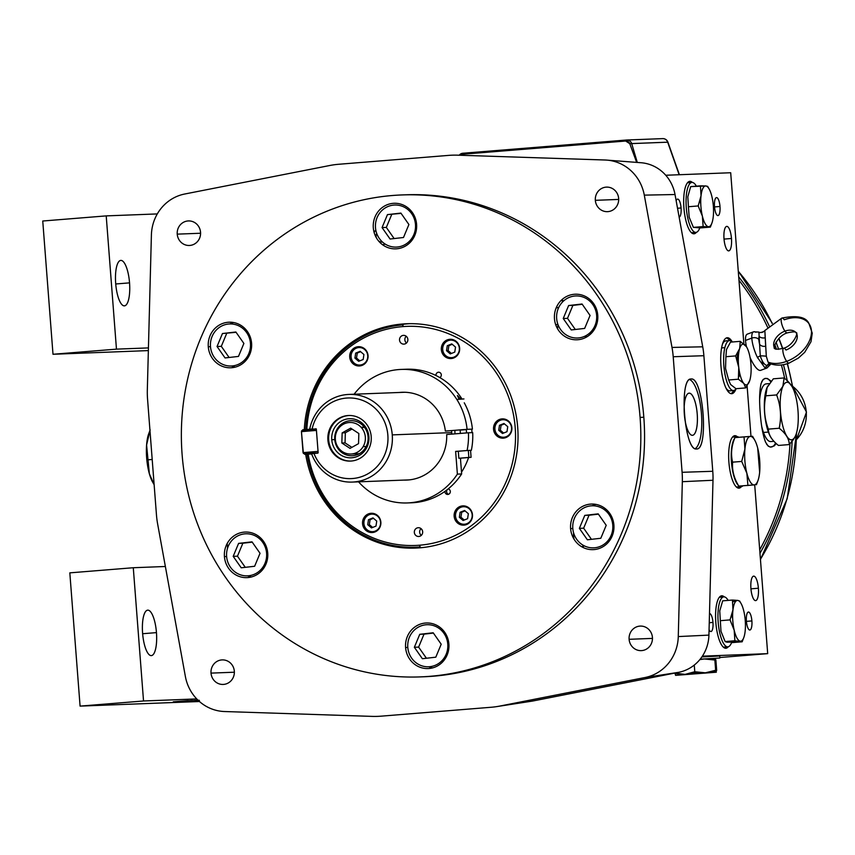 <?xml version="1.0" encoding="UTF-8"?>
<svg xmlns="http://www.w3.org/2000/svg" width="855" height="855" viewBox="0 0 855 855"><rect width="100%" height="100%" fill="white"/><g stroke="black" fill="none" stroke-linecap="round" stroke-linejoin="round"><path stroke-width="1.28" d="M728.15 600.392A25.062 7.62 85.4 0 0 717.944 616.231A25.062 7.62 85.4 0 0 728.278 646.754A25.062 7.62 -94.6 0 1 727.829 646.829A25.062 7.62 -94.6 0 1 718.275 623.21A25.062 7.62 -94.6 0 1 723.341 596.95L719.675 597.25A25.062 7.62 85.4 0 0 719.205 597.431M723.212 647.011A25.062 7.62 85.4 0 0 724.164 647.128L727.829 646.829M724.27 596.886A26.313 7.994 85.4 0 0 715.838 622.654A26.313 7.994 85.4 0 0 728.3 646.743A25.062 7.62 85.4 0 0 731.602 642.554M730.181 619.544A15.08 4.585 -94.6 0 1 730.266 620.335M724.848 347.654L721.588 347.921L724.848 347.654A25.062 7.62 -94.6 0 1 729.475 340.579A25.062 7.62 -94.6 0 1 732.297 341.989A25.062 7.62 -94.6 0 0 723.896 366.175A25.062 7.62 -94.6 0 0 736.07 388.694A25.062 7.62 -94.6 0 1 733.515 390.543A25.062 7.62 -94.6 0 1 725.158 375.249A25.062 7.62 -94.6 0 1 724.848 347.654M726.045 388.202A25.062 7.62 85.4 0 0 729.849 390.831L733.515 390.543M739.351 371.369A25.062 7.62 -94.6 0 1 739.19 376.104A25.062 7.62 -94.6 0 0 739.351 371.369M729.475 340.579L725.81 340.878A25.062 7.62 85.4 0 0 722.486 344.095M582.266 304.305L572.903 305.374L567.496 318.338L575.297 329.485L567.496 318.338L563.231 318.509L571.247 329.945L584.66 328.416L590.068 315.452L582.052 304.006L568.628 305.534L563.231 318.509L567.496 318.338L572.903 305.374L568.628 305.534L582.266 304.305M588.55 333.963A21.044 20.05 -92.2 0 0 584.67 297.722A21.044 20.05 -92.2 0 0 556.723 319.246A21.044 20.05 -92.2 0 0 588.55 333.963M563.231 318.509L568.628 305.534L582.052 304.006L590.068 315.452L584.66 328.416L571.247 329.945L563.231 318.509M699.828 659.622L704.285 658.948L714.866 660.028L715.656 670.267L705.354 672.821L694.784 671.741L694.271 665.083L694.784 671.741L684.994 674.403L674.905 673.067L675.589 675.354L675.974 673.633L675.589 675.354L716.33 672.212L714.866 660.028L713.487 659.707M677.342 673.954L681.937 674.67L677.342 673.954M691.823 673.847L696.772 672.19L691.823 673.847M697.733 672.372L701.87 673.077L697.733 672.372M711.071 672.436L715.795 670.865L711.071 672.436M716.682 670.48L715.902 660.242L716.682 670.48M714.866 660.028L715.24 658.318L715.902 660.242M705.354 672.821L677.876 675.044L705.354 672.821M740.569 602.7L739.703 601.076L737.801 600.424L732.436 600.05L732.97 609.829L730.031 619.896L734.189 630.188L734.883 640.769L742.151 641.795L727.028 642.212L725.126 641.56L734.883 640.769L725.126 641.56L720.968 631.257L719.75 610.898L722.689 600.841L732.436 600.05L722.689 600.841M732.393 642.586L742.151 641.795L743.615 638.012M733.419 626.255L733.216 626.865M735.674 601.407L732.735 601.642L735.674 601.407M731.613 615.771L732.66 618.454M730.031 619.896L720.273 620.687L730.031 619.896M734.189 630.188A20.435 6.209 85.4 0 0 745.09 631.738A20.435 6.209 85.4 0 0 737.801 600.424A20.435 6.209 85.4 0 0 734.189 630.188M764.84 330.543L764.862 330.532A5.258 5.226 -127.6 0 1 758.919 332.189A5.258 5.226 52.4 0 0 764.862 330.532L765.193 337.789A5.258 3.431 -5.1 0 1 759.133 336.282L758.919 332.189L759.133 336.282A5.258 3.431 174.9 0 0 765.193 337.789L765.674 346.222A5.258 3.869 -1.1 0 1 759.582 344.255L759.133 336.282A14.033 4.072 -110.3 0 0 758.855 339.563A5.258 3.655 176.7 0 0 751.812 338.099A19.291 5.6 69.7 0 0 757.327 357.262A5.258 1.528 -25.6 0 0 760.266 355.84A5.258 0.545 -177.4 0 1 766.315 356.257L768.036 362.093L769.628 363.461L771.477 363.439M746.501 346.788A19.291 5.6 69.7 0 1 745.517 340.429L751.812 338.099A19.291 5.6 69.7 0 1 753.597 331.804L747.302 334.134A19.291 5.6 69.7 0 0 745.517 340.429L751.812 338.099A19.291 5.6 -110.3 0 0 757.327 357.262L764.68 367.5A19.291 5.6 69.7 0 0 766.999 367.992A19.291 5.6 -110.3 0 1 764.68 367.5A5.258 4.703 122.4 0 0 767.234 365.555L770.066 363.642L767.234 365.555A5.258 3.997 72.9 0 1 769.372 363.396A5.258 3.997 -107.1 0 0 767.234 365.555C764.477 365.106 762.158 361.879 760.266 355.84L759.582 344.255A5.258 3.869 178.9 0 0 765.674 346.222L766.315 356.257A5.258 0.545 2.6 0 0 760.266 355.84L759.582 344.255A14.033 4.072 -110.3 0 1 758.855 339.563A5.258 3.655 -3.3 0 0 751.812 338.099A19.291 5.6 -110.3 0 1 753.597 331.804A19.291 5.6 -110.3 0 1 755.906 332.296M781.876 318.06L764.851 330.532L766.315 356.257L768.036 362.093A28.942 19.034 -35.7 0 0 786.664 361.355A28.942 19.034 -35.7 0 0 808.99 323.692C806.233 317.002 797.191 315.121 781.876 318.06A7.898 2.298 69.7 0 0 781.566 323.265A7.898 2.298 69.7 0 0 784.943 331.131A13.156 8.657 144.3 0 1 796.165 332.894A13.156 8.657 -35.7 0 0 784.943 331.131A7.898 2.298 -110.3 0 1 781.566 323.265A7.898 2.298 -110.3 0 1 781.876 318.06A7.898 2.298 -110.3 0 1 784.302 319.791A28.942 19.034 144.3 0 1 808.99 323.692A28.942 19.034 144.3 0 1 786.664 361.355A7.898 2.298 69.7 0 0 789.08 363.086A7.898 2.298 -110.3 0 1 786.664 361.355A7.898 2.298 -110.3 0 1 783.276 353.489A7.898 2.298 -110.3 0 1 783.597 348.284A7.898 2.298 -110.3 0 1 786.012 350.016A13.156 8.657 -35.7 0 0 796.165 332.894C796.144 331.569 793.216 331.558 787.359 332.862A7.898 2.298 -110.3 0 1 784.943 331.131A13.156 8.657 -35.7 0 0 774.79 348.252A13.156 8.657 144.3 0 1 784.943 331.131A7.898 2.298 69.7 0 0 787.359 332.862C776.949 335.769 772.289 349.909 774.79 348.252C774.512 349.503 777.441 349.513 783.597 348.284A7.898 2.298 69.7 0 0 783.276 353.489A7.898 2.298 69.7 0 0 786.664 361.355A28.942 19.034 144.3 0 1 768.036 362.093L769.436 363.375M764.092 363.428L762.82 363.909L764.092 363.428M762.404 363.065A19.291 5.6 69.7 0 0 762.072 360.575M750.027 357.39A19.291 5.6 69.7 0 0 760.694 370.322L766.999 367.992L770.975 363.974M753.597 331.804L758.855 332.071C759.058 332.958 760.758 332.745 763.942 331.441L764.851 330.532M574.165 539.387A15.785 15.037 87.8 0 1 573.598 532.825M557.642 328.918A15.785 15.037 87.8 0 1 558.101 324.889M586.348 335.438A15.785 15.037 87.8 0 1 585.055 337.81M463.955 398.932L457.756 399.381M460.108 429.894L460.375 433.432M471.084 457.318L470.549 450.318L468.316 450.435L468.85 457.425L461.08 458.141L471.084 457.318L458.846 458.259L468.85 457.425L468.316 450.435L458.312 451.258L458.846 458.259M466.028 457.735L461.978 458.013L466.028 457.735M317.643 453.171L313.977 453.471L317.643 453.171A0.566 0.545 -92.2 0 0 318.135 452.562L316.339 429.253A0.566 0.545 -92.2 0 0 315.762 428.729L315.805 428.729M329.784 428.729L330.586 428.708M337.511 428.441L338.569 428.398M361.323 427.521L364.519 427.393M342.385 451.622L340.75 451.686M333.044 451.985L332.242 452.017M311.754 453.684L313.977 453.471A40.356 38.443 87.8 0 0 374.522 469.064A40.356 38.443 87.8 0 0 369.499 403.891A40.356 38.443 87.8 0 0 312.096 429.028L316.275 429.007L312.096 429.028A40.356 38.443 87.8 0 1 369.499 403.891A40.356 38.443 87.8 0 1 374.522 469.064A40.356 38.443 87.8 0 1 313.977 453.471L311.562 453.706A43.861 41.777 -92.2 0 0 377.472 471.949A43.861 41.777 -92.2 0 0 372.021 400.674A43.861 41.777 -92.2 0 0 309.692 429.221A43.861 41.777 87.8 0 1 348.926 394.422A43.861 41.777 87.8 0 1 392.263 434.885A43.861 41.777 87.8 0 1 352.303 482.081A43.861 41.777 87.8 0 1 311.562 453.706M343.304 452.188L341.434 452.252M333.471 452.562L332.67 452.594M364.241 427.404L361.109 427.286L364.316 427.126M338.762 428.141L337.672 428.184L338.762 428.141M330.703 428.451L329.902 428.483L330.703 428.451M330.041 428.173L330.842 428.141L330.041 428.173M337.885 427.874L339.018 427.831L337.885 427.863M331.761 439.769A19.569 18.639 87.8 0 1 348.84 418.758A19.569 18.639 87.8 0 1 368.922 436.755L368.067 436.873A17.538 16.705 -92.2 0 0 350.069 420.735A17.538 16.705 -92.2 0 0 334.754 439.566L331.761 439.769A19.569 18.639 -92.2 0 0 360.938 454.4A19.569 18.639 -92.2 0 0 358.33 420.617A19.569 18.639 -92.2 0 0 331.761 439.769L334.754 439.566A17.538 16.705 -92.2 0 0 352.752 455.704A17.538 16.705 -92.2 0 0 368.067 436.873L368.922 436.755A19.569 18.639 87.8 0 1 351.843 457.767A19.569 18.639 87.8 0 1 331.761 439.769M350.828 461.059A22.807 21.717 87.8 0 1 328.694 440.015A22.807 21.717 87.8 0 1 349.064 415.498M318.135 452.562L316.339 429.253L302.67 429.787L311.904 429.039M371.198 436.542A22.807 21.717 -92.2 0 0 337.201 419.484A22.807 21.717 -92.2 0 0 340.237 458.857A22.807 21.717 -92.2 0 0 371.198 436.542M451.793 434.126A43.861 41.777 -92.2 0 0 451.707 432.598L392.263 434.885L451.707 432.598A43.861 41.777 -92.2 0 0 451.526 430.802M707.662 186.369L705.781 185.963A20.435 6.209 -94.6 0 1 709.19 189.083L707.662 186.369L705.781 185.963L690.68 186.625L700.427 185.834L701.036 195.752L698.172 205.948L688.414 206.739L687.815 196.821L690.68 186.625M698.172 205.948L702.393 216.123L703.141 226.586L693.384 227.377L689.173 217.191L688.414 206.739L698.172 205.948M703.141 226.586L710.377 227.109L700.619 227.9L693.384 227.377L703.141 226.586M700.619 227.9L710.377 227.109L711.702 223.615M701.485 211.484L701.218 212.329M699.839 201.406L700.758 203.65M709.19 189.083A20.435 6.209 -94.6 0 1 711.884 196.543A20.435 6.209 85.4 0 0 701.036 195.752A20.435 6.209 85.4 0 0 708.485 226.703A20.435 6.209 85.4 0 0 711.884 196.543M701.036 195.752A20.435 6.209 -94.6 0 1 705.781 185.963L700.427 185.834L701.036 195.752M761.741 426.506A28.942 8.796 85.4 0 0 763.483 432.459L768.399 432.064A28.942 8.796 -94.6 0 1 767.918 385.894M769.35 383.628L766.144 383.884A28.942 8.796 85.4 0 0 759.646 399.702M772.086 439.139A28.942 8.796 -94.6 0 1 768.399 432.064L763.483 432.459A28.942 8.796 85.4 0 0 770.815 441.575L773.946 441.319M460.428 458.184L461.647 473.959L457.382 474.119L455.63 451.408L458.312 451.312M407.429 502.943L411.693 502.772A66.829 63.665 -92.2 0 0 414.248 502.622L409.983 502.793A66.829 63.665 87.8 0 1 407.429 502.943A66.829 63.665 87.8 0 1 358.779 482.102A66.829 63.665 87.8 0 0 457.382 474.119A66.829 63.665 87.8 0 1 409.983 502.793L414.248 502.622A66.829 63.665 -92.2 0 0 461.647 473.959L457.382 474.119L455.63 451.408L468.155 450.446M470.56 450.414A64.018 60.983 -92.2 0 0 470.571 450.35L471.351 450.318A66.829 63.665 -92.2 0 0 472.687 432.619L468.422 432.78A66.829 63.665 87.8 0 1 467.087 450.489A66.829 63.665 87.8 0 0 468.422 432.78L446.695 434.532A43.958 41.874 -92.2 0 1 403.71 480.093M418.832 536.47A4.382 4.179 87.8 0 1 414.333 532.344A4.382 4.179 87.8 0 1 418.159 527.727L418.159 527.727A4.382 4.179 -92.2 0 0 415.06 534.578A4.382 4.179 -92.2 0 0 422.274 533.99A4.382 4.179 -92.2 0 0 418.159 527.727A4.382 4.179 87.8 0 1 422.669 531.853A4.382 4.179 87.8 0 1 418.832 536.47M421.034 528.625A4.382 4.179 -92.2 0 0 421.291 535.369M404.03 344.116A4.382 4.179 87.8 0 1 399.531 339.991A4.382 4.179 87.8 0 1 403.357 335.374L403.357 335.374A4.382 4.179 -92.2 0 0 400.258 342.214A4.382 4.179 -92.2 0 0 407.472 341.637A4.382 4.179 -92.2 0 0 403.357 335.374A4.382 4.179 87.8 0 1 407.867 339.488A4.382 4.179 87.8 0 1 404.03 344.116M406.232 336.272A4.382 4.179 -92.2 0 0 406.488 343.005M447.86 494.436A2.811 2.672 87.8 0 1 444.985 491.347A2.811 2.672 -92.2 0 0 447.283 494.414A2.811 2.672 -92.2 0 0 450.275 492.127A2.811 2.672 -92.2 0 0 448.212 488.889M447.379 489.562A2.811 2.672 -92.2 0 0 448.554 494.276M305.673 429.552A111.385 106.106 -92.2 0 1 403.09 324.857L402.684 326.621A109.622 104.428 87.8 0 0 306.817 429.456A109.622 104.428 87.8 0 1 402.684 326.621A109.622 104.428 87.8 0 1 514.892 424.23A109.622 104.428 87.8 0 1 425.737 544.517A109.622 104.428 87.8 0 1 308.174 454.133A109.622 104.428 87.8 0 0 419.506 545.212L420.179 546.944A111.385 106.106 -92.2 0 1 307.031 454.176M308.153 453.984A109.622 104.428 87.8 0 1 308.046 453.3A109.622 104.428 87.8 0 0 308.153 453.984M306.763 430.546A109.622 104.428 87.8 0 1 306.806 429.627A109.622 104.428 87.8 0 0 306.763 430.546M439.801 377.568A2.811 2.672 -92.2 0 0 438.455 372.224A2.811 2.672 -92.2 0 0 436.05 375.548M461.508 472.152A64.018 60.983 -92.2 0 0 468.572 457.564M471.992 432.641A64.018 60.983 -92.2 0 0 471.725 429.178M358.149 346.713A9.651 9.191 -92.2 0 0 351.32 361.783A9.651 9.191 -92.2 0 0 367.19 360.5A9.651 9.191 -92.2 0 0 358.149 346.713M449.751 339.307A9.651 9.191 -92.2 0 0 442.933 354.376A9.651 9.191 -92.2 0 0 458.793 353.094A9.651 9.191 -92.2 0 0 449.751 339.307M501.96 418.897A9.651 9.191 -92.2 0 0 495.141 433.966A9.651 9.191 -92.2 0 0 511.012 432.683A9.651 9.191 -92.2 0 0 501.96 418.897M462.566 505.893A9.651 9.191 -92.2 0 0 455.747 520.962A9.651 9.191 -92.2 0 0 471.618 519.68A9.651 9.191 -92.2 0 0 462.566 505.893M370.963 513.299A9.651 9.191 -92.2 0 0 364.145 528.369A9.651 9.191 -92.2 0 0 380.005 527.086A9.651 9.191 -92.2 0 0 370.963 513.299M305.663 429.67A111.385 106.106 -92.2 0 0 305.63 430.589M306.892 453.342A111.385 106.106 -92.2 0 0 307.009 454.069M466.317 429.616L460.118 430.108M399.264 392.488A43.958 41.874 -92.2 0 1 445.359 431.08L467.087 429.328A66.829 63.665 87.8 0 0 421.643 372.128A66.829 63.665 87.8 0 0 354.098 394.23A66.829 63.665 87.8 0 1 401.209 369.424A66.829 63.665 87.8 0 1 467.087 429.328L472.42 429.114A66.829 63.665 -92.2 0 0 464.254 402.801M462.031 399.039A66.829 63.665 -92.2 0 0 406.542 369.221L401.209 369.424M459.103 399.264L457.414 395.48L460.792 399.135M734.937 437.61C731.442 446.032 730.672 454.219 732.607 462.16L741.702 461.433L732.607 462.16C731.966 470.389 734.028 478.362 738.806 486.11L747.901 485.373L746.864 473.232L741.702 461.433L744.929 448.982L744.021 436.884L752.539 436.274L734.937 437.61L744.021 436.884L744.929 448.982A24.325 7.396 85.4 0 0 754.217 484.903A24.325 7.396 85.4 0 0 757.701 448.084A24.325 7.396 85.4 0 0 744.929 448.982L741.702 461.433L746.864 473.232L747.901 485.373L738.806 486.11L754.217 484.903A24.325 7.396 -94.6 0 1 746.864 473.232A24.325 7.396 -94.6 0 1 744.929 448.982A24.325 7.396 -94.6 0 1 750.348 436.413A24.325 7.396 -94.6 0 1 754.719 440.122A24.325 7.396 -94.6 0 1 757.701 448.084A24.325 7.396 -94.6 0 1 759.646 472.334A24.325 7.396 -94.6 0 1 757.99 480.531A24.325 7.396 -94.6 0 1 754.217 484.903L747.323 485.501M756.419 484.774L757.99 480.531M754.719 440.122L752.539 436.274M759.646 472.334L757.701 448.084M373.443 518.29L370.087 519.648L369.339 524.639L372.63 527.439M376.734 521.09L372.983 517.895L376.734 521.09L375.997 526.092L371.487 527.898L375.997 526.092M373.528 514.24A8.774 8.358 -92.2 0 0 364.444 526.028A8.774 8.358 -92.2 0 0 378.744 528.433A8.774 8.358 -92.2 0 0 373.528 514.24M371.487 527.898L367.736 524.703L368.484 519.701L372.983 517.895M493.998 425.405A150.362 143.234 -92.2 0 0 494.072 431.786A150.362 143.234 87.8 0 1 493.998 425.405M391.74 214.445L386.332 227.419L394.134 238.556L386.332 227.419L382.057 227.58L390.083 239.026L403.496 237.498L408.904 224.523L400.888 213.087L387.465 214.616L401.102 213.376L387.465 214.616L382.057 227.58L386.332 227.419L391.74 214.445M415.412 223.786A21.044 20.05 -92.2 0 0 383.585 209.069A21.044 20.05 -92.2 0 0 387.454 245.31A21.044 20.05 -92.2 0 0 415.412 223.786M390.083 239.026L382.057 227.58L387.465 214.616L400.888 213.087L408.904 224.523L403.496 237.498L390.083 239.026M598.414 514.154L589.042 515.223L583.644 528.187L591.446 539.334L583.644 528.187L579.369 528.358L587.385 539.794L600.808 538.265L606.216 525.301L598.201 513.855L584.777 515.383L579.369 528.358L583.644 528.187L589.042 515.223L584.777 515.383L598.414 514.154M584.767 546.078A21.044 20.05 -92.2 0 0 612.725 524.553A21.044 20.05 -92.2 0 0 580.898 509.837A21.044 20.05 -92.2 0 0 584.767 546.078M584.777 515.383L598.201 513.855L606.216 525.301L600.808 538.265L587.385 539.794L579.369 528.358L584.777 515.383M149.956 430.354L148.663 433.913A28.888 8.785 85.4 0 0 146.59 445.028A28.888 8.785 85.4 0 0 149.358 473.755L146.59 445.028L150.149 429.851L146.59 445.028L147.936 459.819L152.201 459.477L147.936 459.819L149.358 473.755L154.146 484.753L149.358 473.755A28.888 8.785 85.4 0 0 152.543 481.91L153.718 484.005M152.992 482.658A28.888 8.785 -94.6 0 1 146.654 457.853A28.888 8.785 -94.6 0 1 149.144 432.705A28.888 8.785 85.4 0 0 149.144 432.716M465.056 510.884L461.689 512.231L460.941 517.232L464.233 520.032L460.941 517.232L459.349 517.296L463.1 520.492L459.349 517.296L460.086 512.295L464.586 510.488L468.348 513.684L464.586 510.488M457.34 509.954A8.774 8.358 -92.2 0 0 462.555 524.147A8.774 8.358 -92.2 0 0 471.639 512.359A8.774 8.358 -92.2 0 0 457.34 509.954M468.348 513.684L467.6 518.686L463.1 520.492M115.681 283.4A22.807 6.936 -94.6 0 1 120.779 260.401A22.807 6.936 -94.6 0 1 129.543 282.866L115.724 283.978L129.543 282.866A22.807 6.936 85.4 0 0 117.637 263.575A22.807 6.936 85.4 0 0 120.662 302.959A22.807 6.936 85.4 0 0 129.543 282.866A22.807 6.936 -94.6 0 1 124.456 305.866A22.807 6.936 -94.6 0 1 115.681 283.4M52.999 354.269L116.462 349.139L148.428 347.91L116.462 349.139L52.999 354.269L42.75 221.018L106.212 215.888L116.462 349.139L106.212 215.888L157.299 213.921L106.212 215.888L42.75 221.018L52.999 354.269L148.353 350.593L52.999 354.269M507.742 426.688L506.994 431.69L502.494 433.496L498.732 430.3L499.48 425.298L503.98 423.492L507.742 426.688L503.98 423.492L499.48 425.298L504.45 423.888L501.083 425.234L500.335 430.236L503.627 433.036M495.44 431.615A8.774 8.358 -92.2 0 0 509.74 434.019A8.774 8.358 -92.2 0 0 504.525 419.837A8.774 8.358 -92.2 0 0 495.44 431.615M676.166 200.807A9.031 2.747 -94.6 0 1 677.598 199.087A9.031 2.747 -94.6 0 1 681.072 207.979L677.523 208.267L681.072 207.979A9.031 2.747 85.4 0 0 678.966 200.038A9.031 2.747 85.4 0 0 676.166 200.807M714.502 206.696A9.031 2.747 -94.6 0 1 716.522 197.58A9.031 2.747 -94.6 0 1 719.995 206.483L714.524 206.921L719.995 206.483A9.031 2.747 85.4 0 0 715.282 198.841A9.031 2.747 85.4 0 0 716.479 214.445A9.031 2.747 85.4 0 0 719.995 206.483A9.031 2.747 -94.6 0 1 717.976 215.588A9.031 2.747 -94.6 0 1 714.502 206.696M746.394 621.147A9.031 2.747 -94.6 0 1 748.414 612.03A9.031 2.747 -94.6 0 1 751.887 620.933L746.415 621.371L751.887 620.933A9.031 2.747 85.4 0 0 747.174 613.292A9.031 2.747 85.4 0 0 748.371 628.885A9.031 2.747 85.4 0 0 751.887 620.933A9.031 2.747 -94.6 0 1 749.867 630.039A9.031 2.747 -94.6 0 1 746.394 621.147M709.49 613.537A9.031 2.747 -94.6 0 1 712.963 622.429L709.255 622.729L712.963 622.429A9.031 2.747 85.4 0 0 709.49 613.537M730.918 393.631A28.065 8.529 85.4 0 0 733.686 390.521M729.646 340.579A28.065 8.529 85.4 0 0 726.408 337.949M724.003 238.769A12.28 3.73 -94.6 0 1 726.75 226.393A12.28 3.73 -94.6 0 1 731.474 238.492L724.035 239.09L731.474 238.492A12.28 3.73 85.4 0 0 725.061 228.103A12.28 3.73 85.4 0 0 726.686 249.307A12.28 3.73 85.4 0 0 731.474 238.492A12.28 3.73 -94.6 0 1 728.727 250.868A12.28 3.73 -94.6 0 1 724.003 238.769M750.914 588.518A12.28 3.73 -94.6 0 1 753.661 576.142A12.28 3.73 -94.6 0 1 758.385 588.229L750.947 588.839L758.385 588.229A12.28 3.73 85.4 0 0 751.973 577.852A12.28 3.73 85.4 0 0 753.597 599.045A12.28 3.73 85.4 0 0 758.385 588.229A12.28 3.73 -94.6 0 1 755.638 600.616A12.28 3.73 -94.6 0 1 750.914 588.518M227.206 543.491L227.569 548.173L227.206 543.491M382.506 242.05A6.135 5.846 87.8 0 1 378.498 240.896M376.36 237.797A6.135 5.846 87.8 0 1 376.66 233.244M561.938 299.667A179.668 171.15 87.8 0 1 563.456 301.078M589.982 332.755A179.668 171.15 87.8 0 1 590.741 333.91M605.372 508.714A179.668 171.15 87.8 0 1 604.806 510.018M584.029 545.714A179.668 171.15 87.8 0 1 582.8 547.339M730.694 172.742L665.756 175.254L730.694 172.742L743.861 343.838L730.694 172.742M767.694 653.648L702.383 656.159L767.694 653.648L719.835 657.516L767.694 653.648L754.709 484.913L767.694 653.648M747.099 385.915L750.979 436.371L747.099 385.915M737.299 436.723A26.313 7.994 85.4 0 0 728.93 462.544A26.313 7.994 85.4 0 0 741.338 486.698M679.127 217.085A9.031 2.747 85.4 0 0 681.072 207.979A9.031 2.747 -94.6 0 1 679.127 217.085M709.073 629.697A9.031 2.747 85.4 0 0 712.044 630.584A9.031 2.747 85.4 0 0 712.963 622.429A9.031 2.747 -94.6 0 1 710.943 631.546A9.031 2.747 -94.6 0 1 709.073 629.697M732.275 341.968A28.065 8.529 85.4 0 0 721.599 347.846A28.065 8.529 85.4 0 0 724.58 384.632A28.065 8.529 85.4 0 0 736.059 388.715M692.379 182.436A26.313 7.994 85.4 0 0 683.947 208.214A26.313 7.994 85.4 0 0 696.408 232.293M719.718 655.977L701.859 656.939M388.095 545.458A179.668 171.15 87.8 0 1 387.091 544.154M378.829 329.848A179.668 171.15 87.8 0 1 379.738 328.48M340.504 352.976A12.28 11.692 87.8 0 1 339.959 353.03A12.28 11.692 87.8 0 1 338.655 353.062M350.497 343.197A12.28 11.692 87.8 0 1 350.026 344.982M691.321 232.56A25.062 7.62 85.4 0 0 692.048 232.688L695.703 232.389A25.062 7.62 -94.6 0 1 686.287 207.647A25.062 7.62 -94.6 0 1 691.898 182.425A25.062 7.62 -94.6 0 1 692.123 182.414M688.467 182.714A25.062 7.62 85.4 0 0 688.232 182.724A25.062 7.62 85.4 0 0 687.313 182.991M696.387 186.166A25.062 7.62 85.4 0 0 686.063 200.498A25.062 7.62 85.4 0 0 695.703 232.389A25.062 7.62 85.4 0 0 699.785 227.9M698.343 205.531A15.08 4.585 -94.6 0 1 698.428 206.408M452.231 344.298L448.875 345.644L448.127 350.646L451.419 353.446L448.127 350.646L446.524 350.71L450.275 353.906L454.775 352.1L450.275 353.906L446.524 350.71L447.272 345.709L452.231 344.298M451.771 343.902L447.272 345.709L451.771 343.902L455.523 347.098L454.775 352.1M449.73 357.561A8.774 8.358 -92.2 0 0 458.814 345.773A8.774 8.358 -92.2 0 0 444.525 343.368A8.774 8.358 -92.2 0 0 449.73 357.561M719.643 658.029L700.181 659.184L715.4 658.489M709.308 659.034L715.079 658.521M700.074 659.323L702.265 659.162M706.54 658.874L708.271 658.948M533.68 700.833L678.678 672.319L644.969 677.534L499.972 706.038L533.68 700.833L499.972 706.038L644.969 677.534A43.049 41.008 -92.2 0 0 678.272 636.569L682.333 481.696A86.9 82.785 -92.2 0 0 682.098 472.302L673.206 356.738A86.9 82.785 -92.2 0 0 671.998 347.429L644.296 195.132A43.049 41.008 -92.2 0 0 605.148 160.013L457.585 155.172A86.9 82.785 -92.2 0 0 448.629 155.386L338.559 164.288A86.9 82.785 -92.2 0 0 329.688 165.517L184.701 194.021A43.049 41.008 -92.2 0 0 151.399 234.986L147.327 389.859A86.9 82.785 -92.2 0 0 147.562 399.242L156.454 514.817A86.9 82.785 -92.2 0 0 157.662 524.126L185.364 676.423A43.049 41.008 -92.2 0 0 224.523 711.531L372.075 716.383A86.9 82.785 -92.2 0 0 381.031 716.169L491.101 707.267A86.9 82.785 -92.2 0 0 499.972 706.038A86.9 82.785 87.8 0 1 496.808 706.593L530.666 701.357A82.956 79.023 -92.2 0 0 533.68 700.833L678.678 672.319A39.106 37.246 -92.2 0 0 708.923 635.115L712.995 480.254A82.956 79.023 -92.2 0 0 712.771 471.287L703.879 355.712A82.956 79.023 -92.2 0 0 702.725 346.82L675.023 194.523A39.106 37.246 -92.2 0 0 639.465 162.642M604.763 508.244A178.887 170.412 87.8 0 1 604.196 509.559M583.356 545.362A178.887 170.412 87.8 0 1 582.137 546.976M561.382 300.18A178.887 170.412 87.8 0 1 562.9 301.601M589.426 333.258A178.887 170.412 87.8 0 1 590.185 334.423M374.169 232.646A8.774 8.358 87.8 0 1 375.794 229.952M385.145 244.038A8.774 8.358 87.8 0 1 382.474 244.69M689.162 393.14A21.151 6.434 -94.6 0 1 697.21 413.841A21.151 6.434 -94.6 0 1 692.486 435.313A21.151 6.434 -94.6 0 1 692.411 435.313A21.151 6.434 -94.6 0 1 684.406 403.902A21.151 6.434 -94.6 0 1 695.543 403.475A21.151 6.434 -94.6 0 1 692.411 435.313A21.151 6.434 -94.6 0 1 684.363 414.611A21.151 6.434 -94.6 0 1 689.077 393.15A21.151 6.434 -94.6 0 1 689.162 393.14L689.162 393.14M695.168 448.672A35.076 10.666 85.4 0 0 701.421 413.393A35.076 10.666 85.4 0 0 689.6 379.535A35.076 10.666 85.4 0 1 701.421 413.393A35.076 10.666 85.4 0 1 695.168 448.672M691.118 379.011C703.323 377.151 708.934 449.997 696.494 448.961C684.406 451.536 678.688 377.258 691.118 379.011C703.205 376.435 708.923 450.713 696.494 448.961C684.289 450.82 678.678 377.974 691.118 379.011L690.99 379.022M652.429 637.413A12.28 11.692 87.8 0 1 641.239 650.623A12.28 11.692 87.8 0 1 629.109 639.305L652.461 638.396L629.109 639.305A12.28 11.692 87.8 0 1 645.782 627.281A12.28 11.692 87.8 0 1 647.417 648.485A12.28 11.692 87.8 0 1 629.109 639.305A12.28 11.692 87.8 0 1 640.299 626.084A12.28 11.692 87.8 0 1 652.429 637.413M618.646 198.446A12.28 11.692 87.8 0 1 607.467 211.655A12.28 11.692 87.8 0 1 595.337 200.327L618.689 199.429L595.337 200.327A12.28 11.692 87.8 0 1 612.009 188.314A12.28 11.692 87.8 0 1 613.634 209.518A12.28 11.692 87.8 0 1 595.337 200.327A12.28 11.692 87.8 0 1 606.516 187.117A12.28 11.692 87.8 0 1 618.646 198.446M200.551 232.25A12.28 11.692 87.8 0 1 189.372 245.471A12.28 11.692 87.8 0 1 177.231 234.142L200.594 233.244L177.231 234.142A12.28 11.692 87.8 0 1 193.903 222.129A12.28 11.692 87.8 0 1 195.539 243.322A12.28 11.692 87.8 0 1 177.231 234.142A12.28 11.692 87.8 0 1 188.421 220.932A12.28 11.692 87.8 0 1 200.551 232.25M234.334 671.228A12.28 11.692 87.8 0 1 223.144 684.438A12.28 11.692 87.8 0 1 211.014 673.109L234.366 672.212L211.014 673.109A12.28 11.692 87.8 0 1 227.687 661.097A12.28 11.692 87.8 0 1 229.311 682.301A12.28 11.692 87.8 0 1 211.014 673.109A12.28 11.692 87.8 0 1 222.193 659.9A12.28 11.692 87.8 0 1 234.334 671.228M251.584 343.24A22.807 21.717 87.8 0 1 230.807 367.778A22.807 21.717 87.8 0 1 208.278 346.745L210.49 346.66L208.278 346.745A22.807 21.717 87.8 0 1 239.24 324.43A22.807 21.717 87.8 0 1 242.275 363.803A22.807 21.717 87.8 0 1 208.278 346.745A22.807 21.717 87.8 0 1 229.055 322.207A22.807 21.717 87.8 0 1 251.584 343.24M231.459 366.004A22.807 21.717 -92.2 0 0 235.328 367.105M267.733 553.089A22.807 21.717 87.8 0 1 246.956 577.627A22.807 21.717 87.8 0 1 224.427 556.594L226.628 556.509M247.608 575.842A22.807 21.717 -92.2 0 0 251.477 576.954M445.797 657.709A15.785 15.037 87.8 0 1 442.89 659.633M447.828 645.611L448.971 645.568M448.896 644.018A22.807 21.717 87.8 0 1 428.12 668.557A22.807 21.717 87.8 0 1 405.591 647.524L407.792 647.438M428.772 666.772A22.807 21.717 -92.2 0 0 432.641 667.873M409.438 323.682A112.262 106.939 -92.2 0 0 391.28 326.514M399.755 546.527A112.262 106.939 -92.2 0 0 418.084 547.959M379.962 519.605A4.382 4.179 87.8 0 1 380.56 520.364M380.732 524.778A4.382 4.179 87.8 0 1 380.197 525.59M471.575 512.188A4.382 4.179 87.8 0 1 472.163 512.957M472.334 517.371A4.382 4.179 87.8 0 1 471.8 518.183M510.969 425.192A4.382 4.179 87.8 0 1 511.557 425.961M511.728 430.375A4.382 4.179 87.8 0 1 511.194 431.187M458.75 345.602A4.382 4.179 87.8 0 1 459.349 346.371M459.52 350.785A4.382 4.179 87.8 0 1 458.985 351.597M367.148 353.008A4.382 4.179 87.8 0 1 367.736 353.778M367.907 358.192A4.382 4.179 87.8 0 1 367.383 359.004M498.903 429.189A86.836 82.721 87.8 0 1 498.989 430.514M499.16 436.136A86.836 82.721 87.8 0 1 499.149 437.397M465.173 506.075A86.836 82.721 87.8 0 1 464.286 506.737M456.153 512.038A86.836 82.721 87.8 0 1 454.433 513M442.345 353.35A86.836 82.721 87.8 0 1 444.29 354.066M452.252 357.582A86.836 82.721 87.8 0 1 453.289 358.117M497.792 420.339A86.836 82.721 87.8 0 1 498.016 421.633M420.393 676.893L424.123 676.754A241.153 229.717 -92.2 0 0 643.826 417.261L640.085 417.4L643.826 417.261A241.153 229.717 -92.2 0 0 405.537 194.801L401.807 194.951A241.153 229.717 87.8 0 1 640.085 417.4A241.153 229.717 -92.2 0 0 280.579 236.963A241.153 229.717 -92.2 0 0 312.62 653.391A241.153 229.717 -92.2 0 0 640.085 417.4A241.153 229.717 87.8 0 1 420.393 676.893A241.153 229.717 87.8 0 1 182.104 454.443A241.153 229.717 87.8 0 1 401.807 194.951M403.678 194.887A241.153 229.717 87.8 0 1 644.381 426.923A241.153 229.717 87.8 0 1 422.252 676.818M572.818 528.508L570.606 528.593A22.807 21.717 87.8 0 1 601.578 506.288A22.807 21.717 87.8 0 1 604.603 545.661A22.807 21.717 87.8 0 1 570.606 528.593A22.807 21.717 87.8 0 1 591.382 504.065A22.807 21.717 87.8 0 1 613.911 525.098M554.467 318.755A22.807 21.717 87.8 0 1 585.429 296.439A22.807 21.717 87.8 0 1 588.454 335.812A22.807 21.717 87.8 0 1 554.467 318.755M373.304 227.825A22.807 21.717 87.8 0 1 404.265 205.51A22.807 21.717 87.8 0 1 407.29 244.883A22.807 21.717 87.8 0 1 373.304 227.825M224.427 556.594A22.807 21.717 87.8 0 1 255.389 534.279A22.807 21.717 87.8 0 1 258.424 573.652A22.807 21.717 87.8 0 1 224.427 556.594M405.591 647.524A22.807 21.717 87.8 0 1 436.552 625.208A22.807 21.717 87.8 0 1 439.588 664.581A22.807 21.717 87.8 0 1 405.591 647.524M304.252 430.642A112.262 106.939 87.8 0 1 304.295 429.723M304.295 429.659A112.262 106.939 87.8 0 1 462.598 337.746A112.262 106.939 87.8 0 1 473.061 527.653A112.262 106.939 87.8 0 1 305.652 454.229M305.641 454.187A112.262 106.939 87.8 0 1 305.524 453.396M678.272 636.569L708.923 635.115L712.995 480.254L682.333 481.696L678.272 636.569A43.049 41.008 87.8 0 1 644.969 677.534L678.678 672.319A39.106 37.246 -92.2 0 0 708.923 635.115L678.272 636.569M682.333 481.696L712.995 480.254A82.956 79.023 -92.2 0 0 712.771 471.287L682.098 472.302A86.9 82.785 87.8 0 1 682.333 481.696M682.098 472.302L712.771 471.287L703.879 355.712L673.206 356.738L682.098 472.302M703.879 355.712A82.956 79.023 -92.2 0 0 702.725 346.82L671.998 347.429A86.9 82.785 87.8 0 1 673.206 356.738L703.879 355.712M702.725 346.82L675.023 194.523L644.296 195.132L671.998 347.429L702.725 346.82M644.296 195.132L675.023 194.523A39.106 37.246 -92.2 0 0 641.004 162.728L606.847 160.109A43.049 41.008 87.8 0 1 644.296 195.132M496.808 706.593A86.9 82.785 87.8 0 1 491.101 707.267L381.031 716.169A86.9 82.785 87.8 0 1 372.075 716.383L224.523 711.531A43.049 41.008 87.8 0 1 185.364 676.423L157.662 524.126A86.9 82.785 87.8 0 1 156.454 514.817L147.562 399.242A86.9 82.785 87.8 0 1 147.327 389.859L151.399 234.986A43.049 41.008 87.8 0 1 184.701 194.021L329.688 165.517A86.9 82.785 87.8 0 1 338.559 164.288L448.629 155.386A86.9 82.785 87.8 0 1 457.585 155.172L605.148 160.013A43.049 41.008 87.8 0 1 606.847 160.109M233.607 322.538A22.807 21.717 -92.2 0 0 229.835 323.938M595.935 504.386A22.807 21.717 -92.2 0 0 592.162 505.786M360.628 351.704L357.262 353.051L356.514 358.053L359.805 360.853L356.514 358.053L354.921 358.117L358.673 361.312L363.172 359.506L358.673 361.312L354.921 358.117L355.669 353.115L360.169 351.309L363.92 354.504L363.172 359.506M365.919 361.836A8.774 8.358 -92.2 0 0 360.714 347.654A8.774 8.358 -92.2 0 0 351.629 359.442A8.774 8.358 -92.2 0 0 365.919 361.836M746.436 346.681L740.238 341.348L739.682 348.487L735.653 355.915L725.906 356.706L726.461 349.556L730.48 342.139L740.238 341.348L730.48 342.139M735.653 355.915L738.763 367.426L738.399 379.203L728.642 379.994L725.542 368.494L725.906 356.706L735.653 355.915M738.399 379.203L743.797 383.425L745.72 387.913L735.963 388.704L730.576 384.494L728.642 379.994L738.399 379.203M735.963 388.704L745.72 387.913L749.75 380.496M740.088 374.779L738.709 376.863M737.491 353.19L737.245 360.372M738.955 369.681L739.18 370.397M746.672 347.077L745.635 345.559A20.435 6.209 -94.6 0 1 746.757 347.237A20.435 6.209 -94.6 0 1 750.669 361.558M745.635 345.559A20.435 6.209 85.4 0 0 738.763 367.426A20.435 6.209 85.4 0 0 749.75 380.496A20.435 6.209 85.4 0 0 745.635 345.559M221.306 346.339L229.119 357.486L221.306 346.339L226.714 333.365L221.306 346.339L217.042 346.499L221.306 346.339M236.076 332.306L222.45 333.536L217.042 346.499L225.057 357.946L238.481 356.417L243.889 343.443L235.873 332.007L222.45 333.536L236.076 332.306M238.492 325.723A21.044 20.05 -92.2 0 0 210.544 347.248A21.044 20.05 -92.2 0 0 242.371 361.964A21.044 20.05 -92.2 0 0 238.492 325.723M238.481 356.417L225.057 357.946L217.042 346.499L222.45 333.536L235.873 332.007L243.889 343.443L238.481 356.417M316.414 430.172L301.644 430.738L301.441 431.625L303.397 453.471L318.06 452.904M332.488 452.348L333.29 452.327M341.145 452.017L342.908 451.953M311.669 453.994L304.562 454.272L313.999 453.513M332.702 452.626L333.503 452.594M341.476 452.284L343.357 452.21M318.049 451.397L303.055 452.616L301.441 431.625L316.435 430.418L318.049 451.397M773.326 378.818L784.163 377.942L773.326 378.818L767.106 387.518L765.802 395.812L776.639 394.935L782.913 386.3A28.867 8.774 -94.6 0 1 797.993 410.71A28.867 8.774 -94.6 0 1 786.75 436.146A28.867 8.774 -94.6 0 1 782.913 386.3A28.867 8.774 -94.6 0 1 792.115 386.684A28.867 8.774 -94.6 0 1 795.994 434.639A28.867 8.774 -94.6 0 1 795.524 435.804L795.962 434.703L795.524 435.804A28.867 8.774 -94.6 0 1 782.72 425.737A28.867 8.774 -94.6 0 1 782.913 386.3L776.639 394.935C780.733 405.804 781.588 416.909 779.204 428.248C785.798 433.442 789.165 438.882 789.283 444.568L794.38 438.027M790.202 383.842L792.093 386.642L788.449 381.832L784.163 377.942L782.859 386.246L784.163 377.942L787.476 380.86M788.449 381.832L789.336 382.805M779.204 428.248C781.588 416.909 780.733 405.804 776.639 394.935L765.802 395.812C763.43 407.151 764.285 418.255 768.367 429.125L779.204 428.248L768.367 429.125C768.495 434.81 771.851 440.25 778.445 445.444L789.283 444.568C789.165 438.882 785.809 433.442 779.204 428.248M793.697 439.117L792.948 440.197M792.232 441.148L789.283 444.568L778.445 445.444M775.624 442.997A34.382 10.452 -94.6 0 1 766.497 444.023M761.645 381.896A34.382 10.452 -94.6 0 1 770.718 381.79M766.828 426.827A16.662 5.066 85.4 0 0 768.207 428.654M765.556 397.18A16.662 5.066 85.4 0 0 764.584 399.082M759.71 549.808A236.792 225.57 -92.2 0 0 789.956 443.852M784.676 378.37A236.792 225.57 -92.2 0 0 781.374 364.946M776.436 349.129A236.792 225.57 -92.2 0 0 774.844 344.715M767.63 327.358A236.792 225.57 -92.2 0 0 738.977 280.322M757.829 357.069L757.872 358.277M776.222 443.542L774.224 445.904L770.376 447.112L768.196 446.128L765.62 442.281C762.927 435.27 761.132 425.48 760.234 412.944C759.197 400.439 759.497 390.628 761.1 383.51L763.077 379.524L765.086 378.402L767.427 378.498L771.21 381.191M461.027 458.141A55.693 53.053 87.8 0 1 460.524 459.327A55.693 53.053 -92.2 0 0 461.027 458.141M352.025 429.039L345.345 432.769L345.046 442.89L351.865 447.357L345.046 442.89L341.84 443.008L350.037 448.383L358.544 443.638L358.844 433.517L350.646 428.141L342.15 432.897L341.84 443.008L345.046 442.89L345.345 432.769L342.15 432.897L345.345 432.769L352.025 429.039M366.164 446.513L363.129 446.631A15.785 15.037 87.8 0 1 350.956 454.037A15.785 15.037 87.8 0 1 337.351 446.16A15.785 15.037 87.8 0 1 337.565 429.894A15.785 15.037 -92.2 0 0 349.866 454.037A15.785 15.037 -92.2 0 0 363.599 430.856A15.785 15.037 -92.2 0 0 337.565 429.894M350.956 454.037L357.347 453.791A15.785 15.037 -92.2 0 0 359.645 453.513M358.844 433.517L358.544 443.638L350.037 448.383L341.84 443.008L342.15 432.897L350.646 428.141L358.844 433.517M189.158 701.218L195.731 700.683L189.158 701.218M198.52 700.683L193.209 701.068L198.905 700.544M156.454 632.615A22.807 6.936 -94.6 0 1 151.367 655.603A22.807 6.936 -94.6 0 1 142.593 633.149A22.807 6.936 85.4 0 0 154.509 652.429A22.807 6.936 85.4 0 0 151.474 613.056A22.807 6.936 85.4 0 0 142.593 633.149A22.807 6.936 -94.6 0 1 147.691 610.149A22.807 6.936 -94.6 0 1 156.454 632.615L142.635 633.726L156.454 632.615M69.821 572.861L133.284 567.731L143.533 700.982L80.081 706.112L69.821 572.861L133.284 567.731L165.368 566.491L133.284 567.731L143.533 700.982L196.746 698.93L143.533 700.982L80.081 706.112L69.821 572.861M199.439 701.517L80.081 706.112L199.439 701.517M173.276 701.816L188.228 700.608L173.276 701.816M177.38 701.656L192.332 700.448L177.38 701.656M180.309 701.538L197.676 700.224L180.309 701.538M193.23 700.769L182.168 701.549L193.23 700.769M199.172 700.234L198.2 700.384M198.264 700.448L187.427 701.357L198.285 700.469M198.798 700.715L199.407 700.683M198.435 700.566L191.509 701.196L198.542 700.705M433.389 633.074L424.027 634.143L418.619 647.107L426.431 658.254L418.619 647.107L414.354 647.278L422.37 658.713L435.794 657.185L441.201 644.221L433.186 632.775L419.762 634.303L414.354 647.278L418.619 647.107L424.027 634.143L419.762 634.303L433.389 633.074M407.856 648.015A21.044 20.05 -92.2 0 0 439.684 662.732A21.044 20.05 -92.2 0 0 435.804 626.491A21.044 20.05 -92.2 0 0 407.856 648.015M433.186 632.775L441.201 644.221L435.794 657.185L422.37 658.713L414.354 647.278L419.762 634.303L433.186 632.775M459.627 155.236A4.275 4.072 87.8 0 1 461.892 154.285L625.678 141.032A4.275 4.072 87.8 0 1 629.772 143.683L636.665 162.397M738.709 276.902A238.107 226.821 87.8 0 1 769.147 325.883A238.107 226.821 87.8 0 0 738.709 276.902M776.03 342.118A238.107 226.821 87.8 0 1 778.649 349.332A238.107 226.821 87.8 0 0 776.03 342.118M783.404 364.647A238.107 226.821 87.8 0 1 787.241 380.635A238.107 226.821 87.8 0 0 783.404 364.647M792.125 441.287A238.107 226.821 87.8 0 1 759.977 553.303A238.107 226.821 87.8 0 0 792.125 441.287M792.724 386.385A35.076 33.42 87.8 0 1 796.529 439.502A35.076 33.42 -92.2 0 0 792.724 386.385M738.271 271.281A238.107 226.821 87.8 0 1 772.14 323.404A238.107 226.821 -92.2 0 0 738.271 271.281M778.777 338.537A238.107 226.821 87.8 0 1 782.549 348.637A238.107 226.821 -92.2 0 0 778.777 338.537M787.273 363.696A238.107 226.821 87.8 0 1 792.735 387.881A238.107 226.821 -92.2 0 0 787.273 363.696M796.422 433.346A238.107 226.821 87.8 0 1 760.437 559.266A238.107 226.821 -92.2 0 0 796.422 433.346M662.529 138.628A5.258 5.012 87.8 0 1 667.68 142.186L667.68 142.186A5.258 5.012 -92.2 0 0 662.529 138.628M459.231 155.225A5.258 5.012 87.8 0 1 462.705 153.269A5.258 1.603 85.4 0 0 461.892 154.285L625.678 141.032L629.772 143.683L667.68 142.186L679.159 174.73L667.68 142.186L631.685 143.576A5.258 5.012 -92.2 0 0 626.736 140.006A5.258 5.012 87.8 0 1 631.685 143.576L637.296 162.439M626.533 140.017A5.258 5.012 87.8 0 1 626.736 140.006A5.258 5.012 -92.2 0 0 626.533 140.017A5.258 1.603 85.4 0 0 626.512 140.017A5.258 1.603 85.4 0 0 625.678 141.032A5.258 1.603 -94.6 0 1 626.512 140.017A5.258 1.603 -94.6 0 1 626.533 140.017M626.491 140.017L462.747 153.259A5.258 1.603 85.4 0 0 462.737 153.259L626.512 140.017A5.258 5.258 0 0 1 626.736 140.006L662.732 138.617A5.258 5.258 0 0 1 667.894 142.122L679.394 174.719M454.892 430.535A161.424 153.772 -92.2 0 0 454.988 433.87A161.424 153.772 -92.2 0 1 454.892 430.535M556.167 307.907L558.775 307.373M557.823 324.163L555.782 324.932M736.337 486.933A25.084 7.62 85.4 0 0 736.476 486.976L740.312 486.666A25.084 7.62 -94.6 0 1 739.137 486.1M738.474 485.544A25.084 7.62 -94.6 0 1 731.463 462.331A25.084 7.62 -94.6 0 1 734.659 438.316M735.3 437.589A25.084 7.62 -94.6 0 1 737.042 436.723A25.084 7.62 -94.6 0 1 737.812 436.787L736.283 436.916L737.812 436.787A25.084 7.62 -94.6 0 1 738.902 437.29M737.042 436.723L733.205 437.033A25.084 7.62 85.4 0 0 732.318 437.29M742.856 485.843A25.084 7.62 -94.6 0 1 741.082 486.73A25.084 7.62 -94.6 0 1 740.312 486.666L736.476 486.976A25.084 7.62 85.4 0 0 737.256 487.04L741.082 486.73M252.225 542.145L242.863 543.214L237.455 556.188L245.267 567.325L237.455 556.188L233.191 556.348L241.206 567.795L254.63 566.267L260.038 553.292L252.022 541.856L238.598 543.385L233.191 556.348L237.455 556.188L242.863 543.214L238.598 543.385L252.225 542.145M234.708 537.838A21.044 20.05 -92.2 0 0 238.588 574.079A21.044 20.05 -92.2 0 0 266.536 552.554A21.044 20.05 -92.2 0 0 234.708 537.838M260.038 553.292L254.63 566.267L241.206 567.795L233.191 556.348L238.598 543.385L252.022 541.856L260.038 553.292M808.99 323.692L812.25 333.172L811 341.701L804.705 352.313L798.346 358.095L789.08 363.086C782.154 365.662 775.656 365.78 769.564 363.428M783.597 348.284C794.017 345.377 798.677 331.238 796.165 332.894M466.296 429.392L466.574 432.929M409.374 479.879L352.303 482.081M404.928 392.263L348.926 394.422M691.898 182.425L688.232 182.724M719.867 657.965L719.707 655.774M443.521 660.936L441.64 661.011M792.692 386.246L806.5 412.078L796.518 439.673M760.458 559.555L787.198 498.722L796.678 432.438M793.13 388.715L787.498 363.632M782.774 348.573L778.948 338.356M772.311 323.276L738.26 271.024"/></g></svg>
